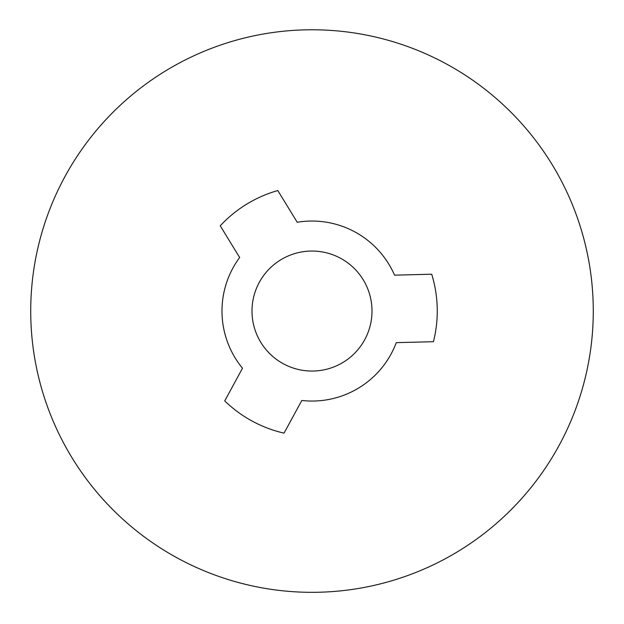 <?xml version="1.0" encoding="UTF-8"?>
<svg xmlns="http://www.w3.org/2000/svg" width="624" height="624" viewBox="0 0 624 624"><rect width="100%" height="100%" fill="white"/><g stroke="black" fill="none" stroke-linecap="round" stroke-linejoin="round"><path stroke-width="0.47" stroke-dasharray="3.12 2.34" d="M312 592.324A281.276 281.276 0 0 0 555.594 170.414A281.276 281.276 0 0 0 68.406 170.414A281.276 281.276 0 0 0 312 592.324M394.547 275.168A90.012 90.012 0 0 0 297.227 222.261L277.813 190.546A125.252 125.252 0 0 0 220.241 225.794L239.647 257.501A90.012 90.012 0 0 0 242.494 368.238L224.734 400.904A125.252 125.252 0 0 0 284.045 433.142L301.805 400.475A90.012 90.012 0 0 0 396.279 342.646L433.446 341.695A125.252 125.252 0 0 0 431.714 274.209L394.547 275.168M312 251.043A60.005 60.005 0 0 1 363.964 341.055A60.005 60.005 0 0 1 260.036 341.055A60.005 60.005 0 0 1 312 251.043"/><path stroke-width="0.94" d="M312 592.324A281.276 281.276 0 0 0 555.594 170.414A281.276 281.276 0 0 0 68.406 170.414A281.276 281.276 0 0 0 312 592.324M394.547 275.168A90.012 90.012 0 0 0 297.227 222.261L277.813 190.546A125.252 125.252 0 0 0 220.241 225.794L239.647 257.501A90.012 90.012 0 0 0 242.494 368.238L224.734 400.904A125.252 125.252 0 0 0 284.045 433.142L301.805 400.475A90.012 90.012 0 0 0 396.279 342.646L433.446 341.695A125.252 125.252 0 0 0 431.714 274.209L394.547 275.168M312 251.043A60.005 60.005 0 0 1 363.964 341.055A60.005 60.005 0 0 1 260.036 341.055A60.005 60.005 0 0 1 312 251.043"/></g></svg>
